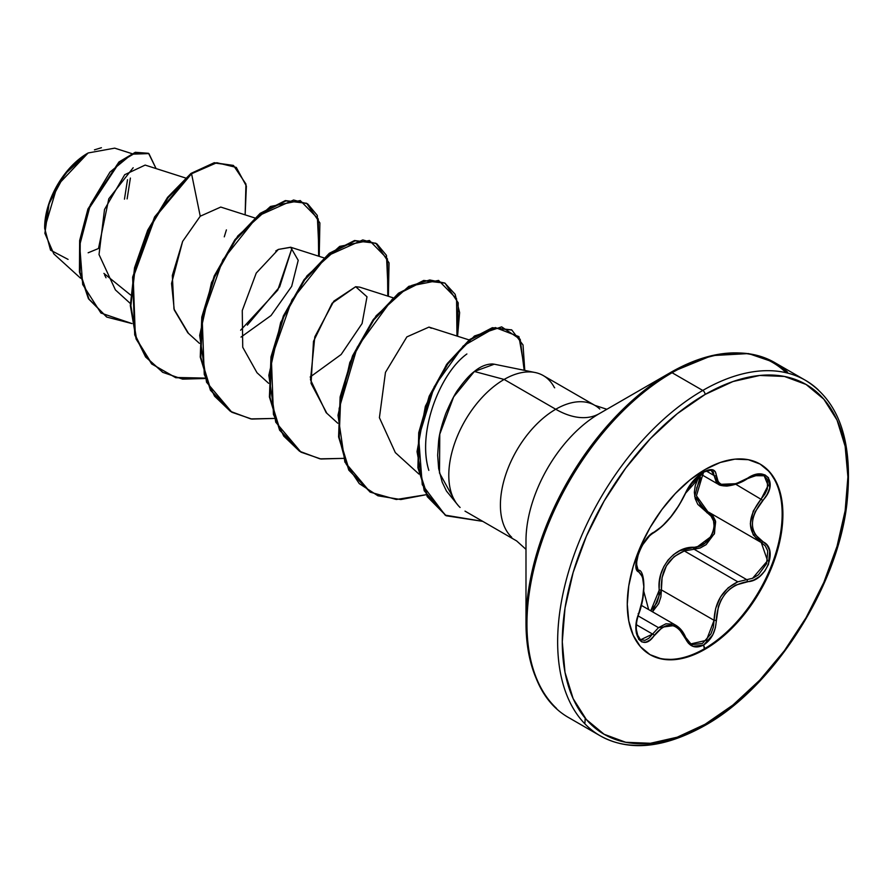<?xml version="1.0" encoding="UTF-8"?>
<svg xmlns="http://www.w3.org/2000/svg" width="893" height="893" viewBox="0 0 893 893"><rect width="100%" height="100%" fill="white"/><g stroke="black" fill="none" stroke-linecap="round" stroke-linejoin="round"><path stroke-width="1.34" d="M637.814 569.745L638.171 569.957A1.641 1.518 115.6 0 1 638.785 571.966L642.525 576.867L643.808 586.578L642.525 599.594L636.754 620.713L635.972 627.98L638.662 639.265L641.888 641.944L645.907 642.145L650.193 639.879L662.137 627.567L666.468 625.625L670.9 625.223L675.208 626.406L679.171 629.085L688.481 643.306L692.879 646.342L703.584 645.059L712.759 634.845L715.382 627.746L718.418 606.38L721.209 599.806L725.127 593.856L729.961 588.911L735.464 585.172L753.681 580.104L759.742 576.398L764.877 570.917L768.505 564.298L769.699 550.78L767.154 545.422L755.143 534.583L753.033 529.616L752.297 523.979L753.022 517.962L755.132 511.879L767.154 494.387L769.699 488.147L768.516 477.744L764.899 474.853L759.753 474.004L753.681 475.255L735.475 483.973L725.138 485.424L721.231 484.475L718.418 482.454L715.382 471.828L712.759 469.807L703.584 471.939L692.89 481.271L688.481 487.355L679.171 505.081L670.911 516.69L662.137 526.267L650.204 534.974L641.9 545.835L638.662 552.678L635.972 565.325L636.754 569.656L638.785 571.966A1.641 1.518 -64.4 0 0 638.171 569.957L637.814 569.745M637.022 569.008L636.519 568.182M638.138 615.913L658.487 627.656L665.921 623.794L673.478 624.185L675.912 625.312L658.487 627.656L638.138 615.913M764.028 475.679L767.578 479.753L767.344 488.94L764.91 494.075L761.204 498.953C746.894 517.583 746.894 532.094 761.204 542.497L765.301 545.936L767.712 550.959L766.64 563.583L758.436 574.824L752.743 578.24L746.771 579.657L694.095 549.24L684.317 550.948L737.797 581.812L684.317 550.948L674.17 556.562L666.379 565.849L662.104 577.548L661.4 589.905L714.076 620.322L715.695 608.334L720.495 597.004L728.186 587.784L737.797 581.812C722.716 589.28 714.813 602.116 714.076 620.322L713.34 627.254L710.951 633.896L702.445 643.44L692.432 644.59L690.523 643.619M759.731 463.847A110.04 63.537 -60 0 1 776.129 552.153A110.04 63.537 -60 0 1 704.343 648.787L705.09 649.222A110.04 63.537 -60 0 1 643.172 649.535A110.04 63.537 -60 0 1 635.358 559.721A110.04 63.537 -60 0 1 705.09 469.517L689.909 480.01L675.309 493.55L661.858 509.613L650.059 527.596L640.381 546.806L633.193 566.486L628.772 585.897L627.277 604.293L628.772 620.959L633.193 635.258L640.381 646.644L650.059 654.669L661.858 659.034L675.309 659.57L689.909 656.255L705.09 649.222L720.271 638.729L734.861 625.189L748.312 609.115L760.11 591.133L769.788 571.933L776.977 552.242L781.408 532.831L782.904 514.446L781.408 497.769L776.977 483.481L769.788 472.096L760.11 464.07L748.312 459.694L734.861 459.158L720.271 462.474L705.09 469.517A110.04 63.537 -60 0 1 766.998 469.193A110.04 63.537 -60 0 1 774.811 559.007A110.04 63.537 -60 0 1 705.09 649.222L703.584 645.059C711.565 639.689 715.784 631.44 716.253 620.334C717.872 598.064 728.23 585.172 747.341 581.656A1.641 0.926 -94 0 0 746.771 579.657L694.095 549.24L684.317 550.948C668.176 557.868 660.541 570.861 661.4 589.905L652.504 611.805L658.688 603.646L660.887 596.915L661.4 589.905L659.268 590.027C656.5 568.54 674.327 546.471 693.627 547.275C710.839 548.123 722.091 519.079 707.022 512.805A1.641 0.971 118.1 0 1 708.484 512.057A1.641 0.971 -61.9 0 0 707.022 512.805L694.665 496.285L700.849 474.194L697.813 479.15L695.234 485.703L694.33 492.344L695.223 498.685L697.79 504.366L711.062 516.143L713.54 520.909L714.132 526.658L712.759 532.764L709.544 538.479L704.912 543.123L699.409 546.148L679.807 550.691L673.478 554.687L667.997 560.145L663.733 566.787L660.853 574.232L659.391 582.113L658.889 596.546L656.924 602.808L650.763 610.79L659.268 590.027L661.4 589.905L714.076 620.322L706.43 640.303L690.948 643.886L685.612 637.792M648.631 609.562L643.797 591.445L648.631 609.562M638.037 569.868L636.251 563.159L638.037 569.868M652.861 532.875A1.641 1.362 -116.6 0 0 654.256 532.083C642.804 536.291 629.911 569.511 638.785 571.966C645.449 577.76 645.449 591.568 638.785 613.413C629.922 634.532 642.781 652.906 654.256 635.448C666.122 621.082 676.481 622.008 685.311 638.227C689.34 646.733 695.435 649.021 703.584 645.059L704.343 648.787A110.04 63.537 120 0 0 774.064 558.583A110.04 63.537 120 0 0 766.261 468.769M702.78 474.931L703.584 471.939C695.435 477.208 689.351 484.374 685.311 493.449C676.492 511.533 666.145 524.403 654.256 532.083A1.641 1.362 63.4 0 1 653.654 532.786C646.376 537.195 640.75 546.058 636.776 559.386C636.53 568.64 636.921 572.123 637.959 569.846L637.97 569.846M68.069 259.394L50.544 250.163L44.65 228.295L57.386 185.42L88.106 152.982L65.111 173.867L49.07 203.66L44.884 233.33L53.814 253.88L80.571 278.214M87.514 153.317A60.624 35.006 120 0 0 44.65 227.57L47.909 206.741L57.208 185.32L71.116 166.556L87.514 153.317M525.988 540.745A103.834 59.954 120 0 1 599.415 413.571A87.335 50.421 60 0 1 555.747 409.251A87.335 50.421 -120 0 0 599.415 413.571L670.442 372.571L599.415 413.571A103.834 59.954 120 0 0 525.988 540.745L525.988 622.756A204.285 117.943 -60 0 1 670.442 372.571A3.271 1.886 60 0 1 672.083 372.727L702.769 390.453A3.271 1.886 60 0 1 705.09 394.46A201.963 116.603 -60 0 1 847.892 476.918A201.963 116.603 -60 0 1 705.09 724.268A3.271 1.886 60 0 1 704.41 725.775A3.271 1.886 60 0 1 702.769 725.607A3.271 1.886 -120 0 0 704.41 725.775A3.271 1.886 -120 0 0 705.09 724.268A201.963 116.603 -60 0 1 562.277 641.821A201.963 116.603 -60 0 1 705.09 394.46A3.271 1.886 -120 0 0 702.769 390.453A205.245 118.501 120 0 0 572.737 558.694A205.245 118.501 120 0 0 587.293 726.199A205.245 118.501 -60 0 1 572.737 558.694A205.245 118.501 -60 0 1 702.769 390.453L672.083 372.727A205.245 118.501 120 0 0 542.04 540.979A205.245 118.501 120 0 0 556.607 708.484A205.245 118.501 -60 0 1 542.04 540.979A205.245 118.501 -60 0 1 672.083 372.727A3.271 1.886 -120 0 0 670.442 372.571A204.285 117.943 120 0 0 525.988 622.756A204.285 117.943 120 0 0 543.39 692.075M702.769 725.607A205.245 118.501 -60 0 1 587.293 726.199M458.589 505.929A78.249 45.175 -60 0 1 455.129 441.935A78.249 45.175 -60 0 1 504.132 379.447L555.747 409.251A78.249 45.175 -60 0 0 506.164 473.402A78.249 45.175 -60 0 0 511.711 537.262A78.249 45.175 -60 0 1 506.164 473.402A78.249 45.175 -60 0 1 555.747 409.251A78.249 45.175 -60 0 1 599.772 409.027A78.249 45.175 -60 0 0 555.747 409.251L504.132 379.447L474.362 371.477C469.774 374.87 464.539 380.664 458.667 388.835C455.609 392.507 451.322 400.7 445.819 413.437C441.655 425.09 439.244 434.411 438.586 441.388L437.659 455.274L438.653 468.524L442.191 482.175L446.467 491.05L458.299 505.605M455.452 501.844L439.49 473L439.78 434.188L453.644 396.894L474.362 371.477L494.287 364.199L492.489 363.964C486.294 364.054 480.255 366.565 474.362 371.477L504.132 379.447A78.249 45.175 -60 0 1 538.423 373.397A78.249 45.175 -60 0 1 554.408 387.629L554.687 387.796M545.88 377.304A78.249 45.175 120 0 0 504.132 379.447A78.249 45.175 120 0 0 454.548 443.598A78.249 45.175 120 0 0 460.096 507.47M88.15 252.786L98.543 248.488M185.476 177.964L145.146 165.082L124.707 174.704L104.514 209.464L99.023 254.55L115.398 289.901L130.289 303.441M254.639 217.892L220.75 207.064L200.244 216.218L182.641 241.389L171.556 283.461L174.258 309.938L187.82 332.788L199.463 343.37M241.01 337.085L271.037 315.542L291.676 286.352L298.217 260.321L290.638 247.227L278.382 249.415L256.246 273.068L242.271 310.518L242.729 347.254L256.994 372.727L268.626 383.309M392.976 297.76L359.801 287.166L355.671 286.709L333.837 301.142L314.816 336.84L310.496 379.771L326.157 412.655L337.8 423.237M431.33 328.244L428.975 327.095L406.862 336.895L385.463 372.381L379.413 417.701L395.32 452.595L418.951 474.071M428.819 470.365C417.02 433.083 439.434 373.754 466.883 353.974C440.662 372.627 416.819 431.207 428.819 470.365M240.608 330.209L277.756 290.113L292.078 247.83L279.676 286.798L247.328 325.13M130.534 294.958L103.912 273.392L130.534 294.958M131.751 153.585L114.717 148.149L88.15 152.96M133.18 167.728L108.812 198.759L98.531 248.31M104.581 274.899L106.021 277.768M224.277 236.835L226.398 229.903M188.479 333.39L173.979 309L172.327 275.457L182.618 241.434L200.244 216.218L191.56 173.744L216.832 162.716L236.288 167.415L246.379 186.101L245.14 214.856L245.943 184.047L233.542 165.551L214.833 163.039L190.979 173.409L214.253 162.705L233.252 165.384M132.019 323.579L100.942 313.041L82.703 284.521L79.689 245.24L90.394 204.687L109.995 172.081L131.773 154.165L148.897 153.596L156.085 168.576L148.629 153.44L135.859 152.636L119.506 162.325L88.507 209.319L80.225 240.898L80.024 272.332L89.01 299.077L106.859 317.104L132.019 323.579M106.568 316.937L88.429 298.742L79.444 271.997L79.644 240.563L87.938 208.984L118.925 162.001L135.29 152.301L148.338 153.272M148.629 153.44L135.301 152.29L118.936 161.99L87.938 208.973L79.644 240.563L79.444 271.997L88.429 298.742L106.859 317.104M233.542 165.551L214.264 162.705L190.979 173.409L154.578 216.943L132.633 277.109L134.72 334.886L145.604 356.988L162.626 372.236M786.175 372.738A204.285 117.943 120 0 0 670.442 372.571L711.788 355.615L748.557 353.572L774.544 362.469M672.083 372.727A205.245 118.501 -60 0 1 787.559 372.135A205.245 118.501 120 0 0 672.083 372.727M702.769 390.453A205.245 118.501 -60 0 1 818.245 389.85A205.245 118.501 120 0 0 702.769 390.453M705.09 394.46L732.952 381.545L759.742 375.462L784.422 376.444L806.066 384.459L823.826 399.193L837.031 420.078L845.158 446.321L847.892 476.918L845.158 510.673L837.031 546.293L823.826 582.426L806.066 617.666L784.422 650.673L759.742 680.165L732.952 705.012L705.09 724.268L677.229 737.194L650.439 743.277L625.747 742.284L604.103 734.269L586.344 719.535L573.15 698.65L565.012 672.407L562.277 641.821L565.012 608.066L573.15 572.435L586.344 536.302L604.103 501.062L625.747 468.055L650.439 438.563L677.229 413.716L705.09 394.46M326.86 413.292L311.065 383.398L313.488 341.36L332.107 303.24L355.671 286.709L367.001 296.789L362.089 323.523L341.137 354.51L310.161 377.013M275.77 251L278.382 249.415L290.872 247.305M200.244 216.218L191.56 173.744L168.163 197.654L148.338 230.361L135.167 267.889L130.891 305.663L136.584 339.072L152.022 364.076L175.72 377.706L205.111 378.509L182.618 379.134L162.917 372.403L146.173 357.312L135.301 335.221L133.202 277.444L155.159 217.278L191.56 173.744L190.979 173.409L167.549 197.375L147.702 230.148L134.542 267.744L130.322 305.573L136.093 338.994L151.654 363.942L175.474 377.46L204.966 378.096M319.225 256.369L317.305 215.436L307.717 203.928L293.607 200.01L257.653 216.139L222.837 259.863L202.186 318.455L204.263 374.48L214.554 396.157L230.394 411.327L250.766 418.906L274.285 418.437L251.781 419.063L232.08 412.343L211.027 390.587L200.825 357.379L202.376 317.372L214.789 276.294L235.506 240.016L260.723 213.673L285.95 200.914L306.667 203.28L319.884 222.949L319.225 256.369M388.388 296.297L386.468 255.365L376.891 243.856L362.781 239.938L326.816 256.079L292 299.791L271.36 358.383L273.437 414.408L283.717 436.085L299.557 451.255L319.94 458.846L343.448 458.377L320.955 459.002L301.254 452.271L280.19 430.526L269.987 397.307L271.539 357.3L283.952 316.222L304.68 279.944L329.897 253.612L355.113 240.842L375.841 243.22L389.047 262.877L388.388 296.297M457.562 336.237L459.627 312.606L455.151 294.299L444.803 283.036L429.745 279.967L411.573 285.514L392.139 299.367L357.267 347.198L339.139 408.536L339.273 438.184L346.082 463.891L359.265 483.615L377.951 495.794L400.823 499.544L426.162 494.711L396.313 499.5L370.416 492.21L349.353 470.455L339.161 437.235L340.713 397.24L353.126 356.162L373.843 319.884L399.059 293.54L424.287 280.782L445.004 283.148L458.221 302.816L457.562 336.237M524.771 370.416L518.945 336.639L495.291 327.552L463.21 346.004L434.255 386.624L418.638 437.659L422.277 484.72L445.172 515.138L482.733 521.356L446.266 515.786L427.825 496.977L418.493 468.133L419.297 433.038L429.745 396.57L447.795 363.931L470.198 339.898L492.936 328.021L511.856 330.053L523.03 344.966L524.771 370.416M306.667 203.28L285.369 200.579L260.153 213.349L234.926 239.681L214.208 275.959L201.796 317.037L200.244 357.044L210.447 390.252L231.8 412.175L206.54 382.215L199.664 335.388L211.518 282.534L237.761 235.975L270.501 206.473L300.249 200.557L318.243 218.908L318.622 256.168M375.841 243.22L354.543 240.518L329.316 253.277L304.1 279.621L283.382 315.899L270.97 356.977L269.418 396.972L279.609 430.192L300.963 452.104L275.703 422.143L268.838 375.328L280.681 322.462L306.924 275.904L339.675 246.401L369.423 240.485L387.406 258.847L387.785 296.108M445.004 283.148L423.706 280.447L398.49 293.217L373.263 319.549L352.545 355.827L340.133 396.905L338.581 436.911L348.783 470.12L370.126 492.043L344.877 462.083L338 415.256L349.844 362.402L376.087 315.832L408.838 286.329L438.586 280.424L456.569 298.775L456.959 336.036M511.566 329.897L492.367 327.686L469.618 339.563L447.214 363.607L429.165 396.235L418.728 432.703L417.913 467.798L427.245 496.642L445.975 515.618L424.208 490.748L417.031 451.601L425.369 406.282L446.478 364.634L474.484 335.991L501.654 326.86L520.206 339.295L524.18 370.294M94.446 149.857L101.422 147.713M127.13 198.893L130.389 178.064M127.509 179.727L124.462 199.161M704.343 648.787A110.04 63.537 -60 0 1 649.691 654.446A110.04 63.537 120 0 0 704.343 648.787M704.075 470.109L703.584 471.939C711.565 467.91 715.795 469.126 716.253 475.589A1.641 1.328 -179.5 0 1 714.076 475.522L706.173 470.957L714.076 475.522A1.641 1.328 0.5 0 0 716.253 475.589C717.883 487.678 728.241 488.605 747.341 478.369L747.341 478.369C766.127 465.119 779.009 483.47 762.834 500.37L735.787 484.274L762.834 500.37C748.993 518.029 748.993 531.826 762.834 541.772A1.641 1.083 117.9 0 1 761.238 542.509L753.245 534.952L750.321 523.823L753.234 511.109L761.204 498.953L768.136 485.502L764.185 475.779C763.928 473.424 758.302 474.417 747.307 478.748L747.307 478.748C741.692 482.588 734.894 485.033 726.913 486.071C722.158 485.859 719.356 485.301 718.53 484.408L716.487 482.767L714.076 475.522L718.53 484.408L736.379 483.671M694.095 549.24L700.246 547.967L706.117 544.652L714.5 533.456L715.405 520.708L712.804 515.618L709.656 512.749L715.661 521.713L714.188 534.215L694.095 549.24A1.641 0.826 88.6 0 1 693.627 547.275A1.641 0.826 -91.4 0 0 694.095 549.24M658.487 627.656L652.582 634.075A1.641 0.837 35.2 0 1 654.256 635.448A1.641 0.837 -144.8 0 0 652.582 634.075L636.374 624.72L652.582 634.075L648.898 638.227L644.969 640.359L640.37 639.723M710.962 470.265L713.34 472.096L714.076 475.522L711.263 470.388L708.595 470.287L703.282 472.364L688.916 486.652M734.392 484.363L723.587 485.881M700.826 477.833L696.618 488.147M696.774 497.546L700.425 505.226L707.211 511.321M702.601 475.21L696.428 495.794L707.792 511.667M687.219 489.498L685.623 493.137L694.252 479.909C697.69 475.924 712.826 463.166 685.623 493.137A1.641 0.904 -157.2 0 1 685.311 493.449A1.641 0.904 22.8 0 0 685.634 493.126M652.582 634.075L640.527 639.823L636.318 632.992M638.171 613.547L638.919 613.591C646.744 592.427 644.3 569.767 638.551 570.158M685.311 638.227A1.641 0.893 -22.6 0 0 685.634 637.334A1.641 0.893 -22.6 0 0 685.244 636.999L675.912 625.323C680.22 627.991 683.458 631.998 685.623 637.323A1.641 0.893 157.4 0 1 685.634 637.334A1.641 0.893 157.4 0 1 685.311 638.227M716.253 620.334L714.076 620.322L716.253 620.334M752.62 475.656L764.185 475.779M708.506 512.069L761.238 542.509A1.641 1.083 -62.1 0 0 761.238 542.509A1.641 1.083 -62.1 0 0 762.834 541.772C779.02 548.492 766.094 581.689 747.341 581.656A1.641 0.926 86 0 0 746.771 579.657L737.797 581.812M761.26 542.52L767.567 560.726L752.542 578.329M641.42 605.409L675.822 625.267M525.988 622.756C527.629 671.156 542.118 702.925 569.455 718.05L600.152 735.776C628.839 751.705 663.588 748.367 704.41 725.775C771.853 688.603 836.328 589.893 846.698 505.594C853.663 443.308 839.889 401.537 805.386 380.284L774.7 362.569M599.415 413.582L670.442 372.571M606.872 409.273L594.872 405.377L543.257 375.573M494.264 364.199L535.13 372.526M465.007 511.12L516.623 540.912L525.988 549.351M290.638 247.227L323.802 257.831M428.975 327.095L469.16 339.943M162.336 372.08L162.917 372.403M231.51 412.008L232.08 412.343M300.673 451.936L301.254 452.271M369.836 491.876L370.416 492.21M511.276 329.729L511.856 330.053M445.685 515.451L446.266 515.786M649.323 654.245L650.059 654.669M685.623 637.323L690.814 643.808M638.919 613.58C636.251 620.802 635.626 627.768 637.033 634.499L640.46 639.779M637.714 569.678L638.517 570.136M700.771 474.161L718.463 484.374M573.273 720.26L584.681 726.835M584.904 723.163L585.216 718.218M685.623 493.137C676.526 511.756 665.865 524.972 653.654 532.786"/></g></svg>
